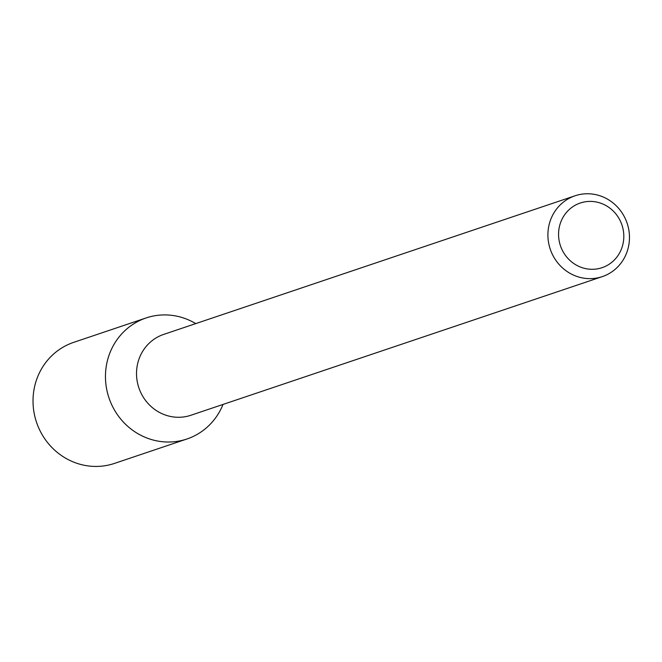 <?xml version="1.0" encoding="UTF-8"?>
<svg xmlns="http://www.w3.org/2000/svg" width="662" height="662" viewBox="0 0 662 662"><rect width="100%" height="100%" fill="white"/><g stroke="black" fill="none" stroke-linecap="round" stroke-linejoin="round"><path stroke-width="0.99" d="M186.924 438.997A63.875 60.747 -108.6 0 0 223.003 404.449A63.875 60.747 -108.6 0 1 141.246 435.497A63.875 60.747 -108.6 0 1 111.886 348.369A63.875 60.747 -108.6 0 1 195.753 323.61A63.875 60.747 -108.6 0 0 146.128 317.942L73.689 342.353A63.875 60.747 -108.6 0 0 36.526 422.282A63.875 60.747 -108.6 0 0 114.485 463.408L186.924 438.997A63.875 60.747 -108.6 0 1 108.965 397.87A63.875 60.747 -108.6 0 1 146.128 317.942M602.312 276.617L190.913 415.256A42.649 40.564 -108.6 0 1 138.855 387.791A42.649 40.564 -108.6 0 1 163.671 334.418L575.071 195.778A42.649 40.564 -108.6 0 1 628.9 230.384A42.649 40.564 -108.6 0 1 602.312 276.617A42.649 40.564 -108.6 0 1 550.246 249.152A42.649 40.564 -108.6 0 1 575.071 195.778M623.356 230.699A34.118 32.455 -108.6 0 1 579.821 266.803A34.118 32.455 -108.6 0 1 570.387 208.547A34.118 32.455 -108.6 0 1 623.356 230.699"/></g></svg>
